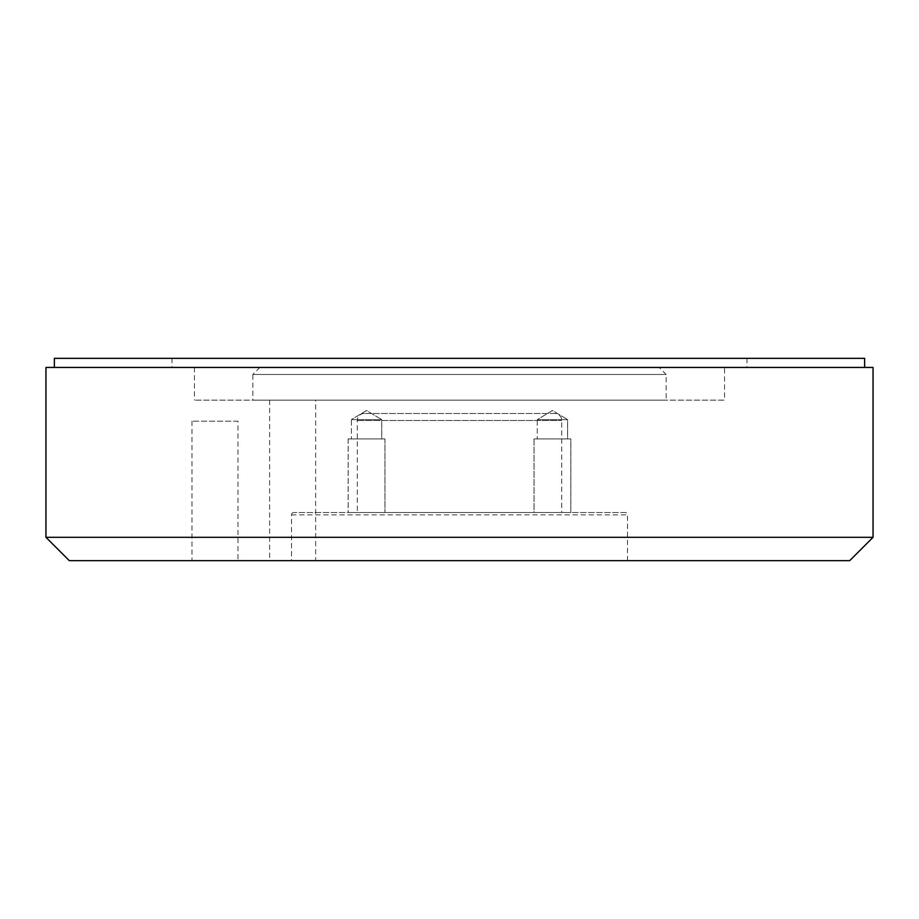<?xml version="1.0" encoding="UTF-8"?>
<svg xmlns="http://www.w3.org/2000/svg" width="919" height="919" viewBox="0 0 919 919"><rect width="100%" height="100%" fill="white"/><g stroke="black" fill="none" stroke-linecap="round" stroke-linejoin="round"><path stroke-width="0.69" stroke-dasharray="4.59 3.45" d="M459.5 367.439L54.359 367.439L459.5 367.439M864.641 358.33L54.359 358.33M237.987 421.178L191.991 421.178L237.987 421.178L237.987 560.67L191.991 560.67L237.987 560.67M191.991 421.178L191.991 560.67M315.631 400.156L269.635 400.156L315.631 400.156L315.631 560.67L269.635 560.67L315.631 560.67M269.635 400.156L269.635 560.67M659.153 367.439L259.847 367.439L659.153 367.439L666.16 374.458L252.84 374.458L252.84 400.156L666.16 400.156L252.84 400.156M259.847 367.439L252.84 374.458L666.16 374.458L666.16 400.156M537.247 419.627L567.597 419.627L567.597 438.949L537.247 438.949L567.62 438.949L567.62 419.627L537.27 419.627L537.247 438.949L537.27 419.627L567.62 419.627L537.247 419.627L552.422 410.517L567.597 419.627L552.445 410.517L537.27 419.627M534.042 438.949L570.837 438.949L534.019 438.949L570.814 438.949L570.814 512.538L534.019 512.538L570.814 512.538L570.837 438.949L534.042 438.949L534.042 512.538M534.019 438.949L534.019 512.538M351.38 419.627L381.73 419.627L381.73 438.949L351.38 438.949L381.753 438.949L381.753 419.627L351.403 419.627L351.38 438.949L351.403 419.627L381.753 419.627L351.38 419.627L366.555 410.517L381.73 419.627L366.578 410.517L351.403 419.627M384.958 438.949L348.163 438.949L384.981 438.949L348.186 438.949L384.958 438.949L384.958 512.538L348.163 512.538L384.958 512.538M348.163 438.949L348.163 512.538L384.981 512.538L348.186 512.538L348.186 438.949M384.981 438.949L384.981 512.538M625.15 512.538L293.85 512.538L625.15 512.538A2.332 2.332 0 0 1 627.493 514.87L627.493 560.67L291.507 560.67L627.493 560.67M293.85 512.538A2.332 2.332 0 0 0 291.507 514.87L291.507 560.67M554.708 413.47L364.292 413.47L554.708 413.47A7.007 7.007 0 0 1 561.716 420.477L561.716 512.538L357.284 512.538L561.716 512.538M364.292 413.47A7.007 7.007 0 0 0 357.284 420.477L357.284 512.538M724.574 367.439L194.426 367.439L724.574 367.439L724.574 400.156L194.426 400.156L724.574 400.156M194.426 367.439L194.426 400.156M69.316 560.67L849.684 560.67M45.95 367.439L873.05 367.439M873.05 537.305L45.95 537.305M459.5 358.33L746.998 358.33L459.5 358.33M291.507 514.87L627.493 514.87L291.507 514.87M357.284 420.477L561.716 420.477L357.284 420.477M172.002 358.33L172.002 367.439M746.998 358.33L746.998 367.439"/><path stroke-width="1.38" d="M54.359 367.439L54.359 358.33L864.641 358.33L864.641 367.439M849.684 560.67L69.316 560.67L45.95 537.305L873.05 537.305L849.684 560.67M873.05 537.305L873.05 367.439L45.95 367.439L45.95 537.305"/></g></svg>
